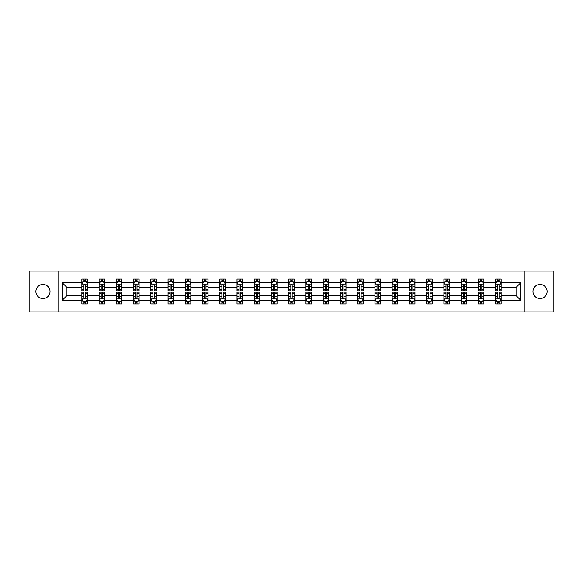 <?xml version="1.0" encoding="UTF-8"?>
<svg xmlns="http://www.w3.org/2000/svg" width="583" height="583" viewBox="0 0 583 583"><rect width="100%" height="100%" fill="white"/><g stroke="black" fill="none" stroke-linecap="round" stroke-linejoin="round"><path stroke-width="0.87" d="M540.033 284.424A7.076 7.076 0 0 0 532.964 291.5A7.076 7.076 0 0 0 540.033 298.576A7.076 7.076 0 0 0 547.109 291.5A7.076 7.076 0 0 0 540.033 284.424M42.967 284.424A7.076 7.076 0 0 0 35.891 291.5A7.076 7.076 0 0 0 42.967 298.576A7.076 7.076 0 0 0 50.036 291.5A7.076 7.076 0 0 0 42.967 284.424M524.955 271.059L29.15 271.059L29.15 311.941L553.85 311.941L553.85 271.059L524.955 271.059L524.955 311.941M501.14 300.23L501.14 295.588L516.057 295.588L520.699 300.23L501.14 300.23L501.14 303.932L499.041 303.932L499.041 301.112M58.045 311.941L58.045 271.059M495.608 300.23L483.897 300.23L483.897 295.588L495.608 295.588L495.608 303.932L501.14 303.932L501.14 300.981L500.097 300.981M483.897 300.23L483.897 303.932L481.798 303.932L481.798 301.112M478.373 300.23L466.655 300.23L466.655 295.588L478.373 295.588L478.373 303.932L483.897 303.932L483.897 300.981L482.855 300.981M466.655 300.23L466.655 303.932L464.556 303.932L464.556 301.112M461.131 300.23L449.42 300.23L449.42 295.588L461.131 295.588L461.131 303.932L466.655 303.932L466.655 300.981L465.62 300.981M449.42 300.23L449.42 303.932L447.321 303.932L447.321 301.112M443.896 300.23L432.178 300.23L432.178 295.588L443.896 295.588L443.896 303.932L449.42 303.932L449.42 300.981L448.378 300.981M432.178 300.23L432.178 303.932L430.079 303.932L430.079 301.112M426.654 300.23L414.943 300.23L414.943 295.588L426.654 295.588L426.654 303.932L432.178 303.932L432.178 300.981L431.143 300.981M414.943 300.23L414.943 303.932L412.837 303.932L412.837 301.112M409.412 300.23L397.701 300.23L397.701 295.588L409.412 295.588L409.412 303.932L414.943 303.932L414.943 300.981L413.901 300.981M397.701 300.23L397.701 303.932L395.602 303.932L395.602 301.112M392.177 300.23L380.459 300.23L380.459 295.588L392.177 295.588L392.177 303.932L397.701 303.932L397.701 300.981L396.659 300.981M380.459 300.23L380.459 303.932L378.36 303.932L378.36 301.112M374.935 300.23L363.224 300.23L363.224 295.588L374.935 295.588L374.935 303.932L380.459 303.932L380.459 300.981L379.424 300.981M363.224 300.23L363.224 303.932L361.117 303.932L361.117 301.112M357.692 300.23L345.981 300.23L345.981 295.588L357.692 295.588L357.692 303.932L363.224 303.932L363.224 300.981L362.181 300.981M345.981 300.23L345.981 303.932L343.883 303.932L343.883 301.112M340.457 300.23L328.739 300.23L328.739 295.588L340.457 295.588L340.457 303.932L345.981 303.932L345.981 300.981L344.939 300.981M328.739 300.23L328.739 303.932L326.64 303.932L326.64 301.112M323.215 300.23L311.504 300.23L311.504 295.588L323.215 295.588L323.215 303.932L328.739 303.932L328.739 300.981L327.704 300.981M311.504 300.23L311.504 303.932L309.405 303.932L309.405 301.112M305.98 300.23L294.262 300.23L294.262 295.588L305.98 295.588L305.98 303.932L311.504 303.932L311.504 300.981L310.462 300.981M294.262 300.23L294.262 303.932L292.163 303.932L292.163 301.112M288.738 300.23L277.02 300.23L277.02 295.588L288.738 295.588L288.738 303.932L294.262 303.932L294.262 300.981L293.227 300.981M277.02 300.23L277.02 303.932L274.921 303.932L274.921 301.112M271.496 300.23L259.785 300.23L259.785 295.588L271.496 295.588L271.496 303.932L277.02 303.932L277.02 300.981L275.985 300.981M259.785 300.23L259.785 303.932L257.686 303.932L257.686 301.112M254.261 300.23L242.543 300.23L242.543 295.588L254.261 295.588L254.261 303.932L259.785 303.932L259.785 300.981L258.743 300.981M242.543 300.23L242.543 303.932L240.444 303.932L240.444 301.112M237.019 300.23L225.308 300.23L225.308 295.588L237.019 295.588L237.019 303.932L242.543 303.932L242.543 300.981L241.508 300.981M225.308 300.23L225.308 303.932L223.202 303.932L223.202 301.112M219.776 300.23L208.065 300.23L208.065 295.588L219.776 295.588L219.776 303.932L225.308 303.932L225.308 300.981L224.266 300.981M208.065 300.23L208.065 303.932L205.967 303.932L205.967 301.112M202.541 300.23L190.823 300.23L190.823 295.588L202.541 295.588L202.541 303.932L208.065 303.932L208.065 300.981L207.023 300.981M190.823 300.23L190.823 303.932L188.724 303.932L188.724 301.112M185.299 300.23L173.588 300.23L173.588 295.588L185.299 295.588L185.299 303.932L190.823 303.932L190.823 300.981L189.788 300.981M173.588 300.23L173.588 303.932L171.489 303.932L171.489 301.112M168.057 300.23L156.346 300.23L156.346 295.588L168.057 295.588L168.057 303.932L173.588 303.932L173.588 300.981L172.546 300.981M156.346 300.23L156.346 303.932L154.247 303.932L154.247 301.112M150.822 300.23L139.104 300.23L139.104 295.588L150.822 295.588L150.822 303.932L156.346 303.932L156.346 300.981L155.311 300.981M139.104 300.23L139.104 303.932L137.005 303.932L137.005 301.112M133.58 300.23L121.869 300.23L121.869 295.588L133.58 295.588L133.58 303.932L139.104 303.932L139.104 300.981L138.069 300.981M121.869 300.23L121.869 303.932L119.77 303.932L119.77 301.112M116.345 300.23L104.627 300.23L104.627 295.588L116.345 295.588L116.345 303.932L121.869 303.932L121.869 300.981L120.827 300.981M104.627 300.23L104.627 303.932L102.528 303.932L102.528 301.112M99.103 300.23L87.392 300.23L87.392 295.588L99.103 295.588L99.103 303.932L104.627 303.932L104.627 300.981L103.592 300.981M87.392 300.23L87.392 303.932L85.286 303.932L85.286 301.112M81.86 300.23L62.301 300.23L62.301 282.77L81.86 282.77L81.86 287.412L66.943 287.412L66.943 295.588L81.86 295.588L81.86 303.932L87.392 303.932L87.392 300.981L86.35 300.981M82.903 282.019L81.86 282.019L81.86 279.068L81.86 282.77M83.959 281.888L83.959 279.068L81.86 279.068L87.392 279.068L87.392 282.77L99.103 282.77L99.103 279.068L104.627 279.068L104.627 282.77L116.345 282.77L116.345 279.068L121.869 279.068L121.869 282.77L133.58 282.77L133.58 279.068L139.104 279.068L139.104 282.77L150.822 282.77L150.822 279.068L156.346 279.068L156.346 282.77L168.057 282.77L168.057 279.068L173.588 279.068L173.588 282.77L185.299 282.77L185.299 279.068L190.823 279.068L190.823 282.77L202.541 282.77L202.541 279.068L208.065 279.068L208.065 282.77L219.776 282.77L219.776 279.068L225.308 279.068L225.308 282.77L237.019 282.77L237.019 279.068L242.543 279.068L242.543 282.77L254.261 282.77L254.261 279.068L259.785 279.068L259.785 282.77L271.496 282.77L271.496 279.068L277.02 279.068L277.02 282.77L288.738 282.77L288.738 279.068L294.262 279.068L294.262 282.77L305.98 282.77L305.98 279.068L311.504 279.068L311.504 282.77L323.215 282.77L323.215 279.068L328.739 279.068L328.739 282.77L340.457 282.77L340.457 279.068L345.981 279.068L345.981 282.77L357.692 282.77L357.692 279.068L363.224 279.068L363.224 282.77L374.935 282.77L374.935 279.068L380.459 279.068L380.459 282.77L392.177 282.77L392.177 279.068L397.701 279.068L397.701 282.77L409.412 282.77L409.412 279.068L414.943 279.068L414.943 282.77L426.654 282.77L426.654 279.068L432.178 279.068L432.178 282.77L443.896 282.77L443.896 279.068L449.42 279.068L449.42 282.77L461.131 282.77L461.131 279.068L466.655 279.068L466.655 282.77L478.373 282.77L478.373 279.068L483.897 279.068L483.897 282.77L495.608 282.77L495.608 279.068L501.14 279.068L501.14 282.77L520.699 282.77L520.699 300.23M495.608 282.77L495.608 287.412L483.897 287.412L483.897 282.77M478.373 282.77L478.373 287.412L466.655 287.412L466.655 282.77M461.131 282.77L461.131 287.412L449.42 287.412L449.42 282.77M443.896 282.77L443.896 287.412L432.178 287.412L432.178 282.77M426.654 282.77L426.654 287.412L414.943 287.412L414.943 282.77M409.412 282.77L409.412 287.412L397.701 287.412L397.701 282.77M392.177 282.77L392.177 287.412L380.459 287.412L380.459 282.77M374.935 282.77L374.935 287.412L363.224 287.412L363.224 282.77M357.692 282.77L357.692 287.412L345.981 287.412L345.981 282.77M340.457 282.77L340.457 287.412L328.739 287.412L328.739 282.77M323.215 282.77L323.215 287.412L311.504 287.412L311.504 282.77M305.98 282.77L305.98 287.412L294.262 287.412L294.262 282.77M288.738 282.77L288.738 287.412L277.02 287.412L277.02 282.77M271.496 282.77L271.496 287.412L259.785 287.412L259.785 282.77M254.261 282.77L254.261 287.412L242.543 287.412L242.543 282.77M237.019 282.77L237.019 287.412L225.308 287.412L225.308 282.77M219.776 282.77L219.776 287.412L208.065 287.412L208.065 282.77M202.541 282.77L202.541 287.412L190.823 287.412L190.823 282.77M185.299 282.77L185.299 287.412L173.588 287.412L173.588 282.77M168.057 282.77L168.057 287.412L156.346 287.412L156.346 282.77M150.822 282.77L150.822 287.412L139.104 287.412L139.104 282.77M133.58 282.77L133.58 287.412L121.869 287.412L121.869 282.77M116.345 282.77L116.345 287.412L104.627 287.412L104.627 282.77M99.103 282.77L99.103 287.412L87.392 287.412L87.392 282.77M62.301 282.77L66.943 287.412M516.057 295.588L516.057 287.412L501.14 287.412L501.14 282.77M497.714 281.829L499.041 281.829M480.472 281.829L481.798 281.829M463.23 281.829L464.556 281.829M445.995 281.829L447.321 281.829M428.753 281.829L430.079 281.829M411.511 281.829L412.837 281.829M394.276 281.829L395.602 281.829M377.033 281.829L378.36 281.829M359.798 281.829L361.117 281.829M342.556 281.829L343.883 281.829M325.314 281.829L326.64 281.829M308.079 281.829L309.405 281.829M290.837 281.829L292.163 281.829M273.595 281.829L274.921 281.829M256.36 281.829L257.686 281.829M239.117 281.829L240.444 281.829M221.883 281.829L223.202 281.829M204.64 281.829L205.967 281.829M187.398 281.829L188.724 281.829M170.163 281.829L171.489 281.829M152.921 281.829L154.247 281.829M135.679 281.829L137.005 281.829M118.444 281.829L119.77 281.829M101.202 281.829L102.528 281.829M83.959 281.829L85.286 281.829M83.959 301.171L85.286 301.171M101.202 301.171L102.528 301.171M118.444 301.171L119.77 301.171M135.679 301.171L137.005 301.171M152.921 301.171L154.247 301.171M170.163 301.171L171.489 301.171M187.398 301.171L188.724 301.171M204.64 301.171L205.967 301.171M221.883 301.171L223.202 301.171M239.117 301.171L240.444 301.171M256.36 301.171L257.686 301.171M273.595 301.171L274.921 301.171M290.837 301.171L292.163 301.171M308.079 301.171L309.405 301.171M325.314 301.171L326.64 301.171M342.556 301.171L343.883 301.171M359.798 301.171L361.117 301.171M377.033 301.171L378.36 301.171M394.276 301.171L395.602 301.171M411.511 301.171L412.837 301.171M428.753 301.171L430.079 301.171M445.995 301.171L447.321 301.171M463.23 301.171L464.556 301.171M480.472 301.171L481.798 301.171M497.714 301.171L499.041 301.171M66.943 295.588L62.301 300.23M520.699 282.77L516.057 287.412M85.286 280.503L83.959 280.503M81.86 289.452L81.86 290.837L83.959 290.837L83.959 289.452L81.86 289.452L81.86 287.412M87.392 287.412L87.392 290.837L85.286 290.837L85.286 284.927C84.848 284.074 84.404 284.074 83.959 284.927L83.959 289.452M86.35 282.019L87.392 282.019L87.392 279.068L85.286 279.068L85.286 281.888M87.392 284.096L86.284 281.888L82.968 281.888L81.86 284.096M83.959 302.497L85.286 302.497M87.392 293.548L87.392 292.163L85.286 292.163L85.286 293.548L87.392 293.548L87.392 295.588M81.86 295.588L81.86 292.163L83.959 292.163L83.959 298.073C84.404 298.926 84.848 298.926 85.286 298.073L85.286 293.548M82.903 300.981L81.86 300.981L81.86 303.932L83.959 303.932L83.959 301.112M81.86 298.904L82.968 301.112L86.284 301.112L87.392 298.904M102.528 280.503L101.202 280.503M100.145 282.019L99.103 282.019L99.103 279.068L101.202 279.068L101.202 281.888M99.103 289.452L99.103 290.837L101.202 290.837L101.202 289.452L99.103 289.452L99.103 287.412M104.627 287.412L104.627 290.837L102.528 290.837L102.528 284.927C102.091 284.074 101.646 284.074 101.202 284.927L101.202 289.452M103.592 282.019L104.627 282.019L104.627 279.068L102.528 279.068L102.528 281.888M104.627 284.096L103.526 281.888L100.21 281.888L99.103 284.096M119.77 280.503L118.444 280.503M117.38 282.019L116.345 282.019L116.345 279.068L118.444 279.068L118.444 281.888M116.345 289.452L116.345 290.837L118.444 290.837L118.444 289.452L116.345 289.452L116.345 287.412M121.869 287.412L121.869 290.837L119.77 290.837L119.77 284.927C119.326 284.074 118.881 284.074 118.444 284.927L118.444 289.452M120.827 282.019L121.869 282.019L121.869 279.068L119.77 279.068L119.77 281.888M121.869 284.096L120.761 281.888L117.445 281.888L116.345 284.096M101.202 302.497L102.528 302.497M104.627 293.548L104.627 292.163L102.528 292.163L102.528 293.548L104.627 293.548L104.627 295.588M99.103 295.588L99.103 292.163L101.202 292.163L101.202 298.073C101.646 298.926 102.083 298.926 102.528 298.073L102.528 293.548M100.145 300.981L99.103 300.981L99.103 303.932L101.202 303.932L101.202 301.112M99.103 298.904L100.21 301.112L103.526 301.112L104.627 298.904M118.444 302.497L119.77 302.497M121.869 293.548L121.869 292.163L119.77 292.163L119.77 293.548L121.869 293.548L121.869 295.588M116.345 295.588L116.345 292.163L118.444 292.163L118.444 298.073C118.881 298.926 119.326 298.926 119.77 298.073L119.77 293.548M117.38 300.981L116.345 300.981L116.345 303.932L118.444 303.932L118.444 301.112M116.345 298.904L117.445 301.112L120.761 301.112L121.869 298.904M137.005 280.503L135.679 280.503M134.622 282.019L133.58 282.019L133.58 279.068L135.679 279.068L135.679 281.888M133.58 289.452L133.58 290.837L135.679 290.837L135.679 289.452L133.58 289.452L133.58 287.412M139.104 287.412L139.104 290.837L137.005 290.837L137.005 284.927C136.568 284.074 136.123 284.074 135.679 284.927L135.679 289.452M138.069 282.019L139.104 282.019L139.104 279.068L137.005 279.068L137.005 281.888M139.104 284.096L138.003 281.888L134.688 281.888L133.58 284.096M135.679 302.497L137.005 302.497M139.104 293.548L139.104 292.163L137.005 292.163L137.005 293.548L139.104 293.548L139.104 295.588M133.58 295.588L133.58 292.163L135.679 292.163L135.679 298.073C136.123 298.926 136.568 298.926 137.005 298.073L137.005 293.548M134.622 300.981L133.58 300.981L133.58 303.932L135.679 303.932L135.679 301.112M133.58 298.904L134.688 301.112L138.003 301.112L139.104 298.904M154.247 280.503L152.921 280.503M151.857 282.019L150.822 282.019L150.822 279.068L152.921 279.068L152.921 281.888M150.822 289.452L150.822 290.837L152.921 290.837L152.921 289.452L150.822 289.452L150.822 287.412M156.346 287.412L156.346 290.837L154.247 290.837L154.247 284.927C153.803 284.074 153.365 284.074 152.921 284.927L152.921 289.452M155.311 282.019L156.346 282.019L156.346 279.068L154.247 279.068L154.247 281.888M156.346 284.096L155.238 281.888L151.93 281.888L150.822 284.096M152.921 302.497L154.247 302.497M156.346 293.548L156.346 292.163L154.247 292.163L154.247 293.548L156.346 293.548L156.346 295.588M150.822 295.588L150.822 292.163L152.921 292.163L152.921 298.073C153.365 298.926 153.803 298.926 154.247 298.073L154.247 293.548M151.857 300.981L150.822 300.981L150.822 303.932L152.921 303.932L152.921 301.112M150.822 298.904L151.93 301.112L155.238 301.112L156.346 298.904M171.489 280.503L170.163 280.503M169.099 282.019L168.057 282.019L168.057 279.068L170.163 279.068L170.163 281.888M168.057 289.452L168.057 290.837L170.163 290.837L170.163 289.452L168.057 289.452L168.057 287.412M173.588 287.412L173.588 290.837L171.489 290.837L171.489 284.927C171.045 284.074 170.6 284.074 170.163 284.927L170.163 289.452M172.546 282.019L173.588 282.019L173.588 279.068L171.489 279.068L171.489 281.888M173.588 284.096L172.481 281.888L169.165 281.888L168.057 284.096M170.163 302.497L171.489 302.497M173.588 293.548L173.588 292.163L171.489 292.163L171.489 293.548L173.588 293.548L173.588 295.588M168.057 295.588L168.057 292.163L170.163 292.163L170.163 298.073C170.6 298.926 171.045 298.926 171.489 298.073L171.489 293.548M169.099 300.981L168.057 300.981L168.057 303.932L170.163 303.932L170.163 301.112M168.057 298.904L169.165 301.112L172.481 301.112L173.588 298.904M188.724 280.503L187.398 280.503M186.341 282.019L185.299 282.019L185.299 279.068L187.398 279.068L187.398 281.888M185.299 289.452L185.299 290.837L187.398 290.837L187.398 289.452L185.299 289.452L185.299 287.412M190.823 287.412L190.823 290.837L188.724 290.837L188.724 284.927C188.287 284.074 187.843 284.074 187.398 284.927L187.398 289.452M189.788 282.019L190.823 282.019L190.823 279.068L188.724 279.068L188.724 281.888M190.823 284.096L189.723 281.888L186.407 281.888L185.299 284.096M187.398 302.497L188.724 302.497M190.823 293.548L190.823 292.163L188.724 292.163L188.724 293.548L190.823 293.548L190.823 295.588M185.299 295.588L185.299 292.163L187.398 292.163L187.398 298.073C187.843 298.926 188.28 298.926 188.724 298.073L188.724 293.548M186.341 300.981L185.299 300.981L185.299 303.932L187.398 303.932L187.398 301.112M185.299 298.904L186.407 301.112L189.723 301.112L190.823 298.904M205.967 280.503L204.64 280.503M203.576 282.019L202.541 282.019L202.541 279.068L204.64 279.068L204.64 281.888M202.541 289.452L202.541 290.837L204.64 290.837L204.64 289.452L202.541 289.452L202.541 287.412M208.065 287.412L208.065 290.837L205.967 290.837L205.967 284.927C205.522 284.074 205.085 284.074 204.64 284.927L204.64 289.452M207.023 282.019L208.065 282.019L208.065 279.068L205.967 279.068L205.967 281.888M208.065 284.096L206.958 281.888L203.642 281.888L202.541 284.096M204.64 302.497L205.967 302.497M208.065 293.548L208.065 292.163L205.967 292.163L205.967 293.548L208.065 293.548L208.065 295.588M202.541 295.588L202.541 292.163L204.64 292.163L204.64 298.073C205.078 298.926 205.522 298.926 205.967 298.073L205.967 293.548M203.576 300.981L202.541 300.981L202.541 303.932L204.64 303.932L204.64 301.112M202.541 298.904L203.642 301.112L206.958 301.112L208.065 298.904M223.202 280.503L221.883 280.503M220.819 282.019L219.776 282.019L219.776 279.068L221.883 279.068L221.883 281.888M219.776 289.452L219.776 290.837L221.883 290.837L221.883 289.452L219.776 289.452L219.776 287.412M225.308 287.412L225.308 290.837L223.202 290.837L223.202 284.927C222.764 284.074 222.32 284.074 221.883 284.927L221.883 289.452M224.266 282.019L225.308 282.019L225.308 279.068L223.202 279.068L223.202 281.888M225.308 284.096L224.2 281.888L220.884 281.888L219.776 284.096M221.883 302.497L223.202 302.497M225.308 293.548L225.308 292.163L223.202 292.163L223.202 293.548L225.308 293.548L225.308 295.588M219.776 295.588L219.776 292.163L221.883 292.163L221.883 298.073C222.32 298.926 222.764 298.926 223.202 298.073L223.202 293.548M220.819 300.981L219.776 300.981L219.776 303.932L221.883 303.932L221.883 301.112M219.776 298.904L220.884 301.112L224.2 301.112L225.308 298.904M240.444 280.503L239.117 280.503M238.061 282.019L237.019 282.019L237.019 279.068L239.117 279.068L239.117 281.888M237.019 289.452L237.019 290.837L239.117 290.837L239.117 289.452L237.019 289.452L237.019 287.412M242.543 287.412L242.543 290.837L240.444 290.837L240.444 284.927C240.007 284.074 239.562 284.074 239.117 284.927L239.117 289.452M241.508 282.019L242.543 282.019L242.543 279.068L240.444 279.068L240.444 281.888M242.543 284.096L241.442 281.888L238.126 281.888L237.019 284.096M257.686 280.503L256.36 280.503M255.296 282.019L254.261 282.019L254.261 279.068L256.36 279.068L256.36 281.888M254.261 289.452L254.261 290.837L256.36 290.837L256.36 289.452L254.261 289.452L254.261 287.412M259.785 287.412L259.785 290.837L257.686 290.837L257.686 284.927C257.241 284.074 256.797 284.074 256.36 284.927L256.36 289.452M258.743 282.019L259.785 282.019L259.785 279.068L257.686 279.068L257.686 281.888M259.785 284.096L258.677 281.888L255.361 281.888L254.261 284.096M274.921 280.503L273.595 280.503M272.538 282.019L271.496 282.019L271.496 279.068L273.595 279.068L273.595 281.888M271.496 289.452L271.496 290.837L273.595 290.837L273.595 289.452L271.496 289.452L271.496 287.412M277.02 287.412L277.02 290.837L274.921 290.837L274.921 284.927C274.484 284.074 274.039 284.074 273.595 284.927L273.595 289.452M275.985 282.019L277.02 282.019L277.02 279.068L274.921 279.068L274.921 281.888M277.02 284.096L275.919 281.888L272.604 281.888L271.496 284.096M292.163 280.503L290.837 280.503M289.773 282.019L288.738 282.019L288.738 279.068L290.837 279.068L290.837 281.888M288.738 289.452L288.738 290.837L290.837 290.837L290.837 289.452L288.738 289.452L288.738 287.412M294.262 287.412L294.262 290.837L292.163 290.837L292.163 284.927C291.719 284.074 291.281 284.074 290.837 284.927L290.837 289.452M293.227 282.019L294.262 282.019L294.262 279.068L292.163 279.068L292.163 281.888M294.262 284.096L293.154 281.888L289.846 281.888L288.738 284.096M309.405 280.503L308.079 280.503M307.015 282.019L305.98 282.019L305.98 279.068L308.079 279.068L308.079 281.888M305.98 289.452L305.98 290.837L308.079 290.837L308.079 289.452L305.98 289.452L305.98 287.412M311.504 287.412L311.504 290.837L309.405 290.837L309.405 284.927C308.961 284.074 308.516 284.074 308.079 284.927L308.079 289.452M310.462 282.019L311.504 282.019L311.504 279.068L309.405 279.068L309.405 281.888M311.504 284.096L310.396 281.888L307.081 281.888L305.98 284.096M326.64 280.503L325.314 280.503M324.257 282.019L323.215 282.019L323.215 279.068L325.314 279.068L325.314 281.888M323.215 289.452L323.215 290.837L325.314 290.837L325.314 289.452L323.215 289.452L323.215 287.412M328.739 287.412L328.739 290.837L326.64 290.837L326.64 284.927C326.203 284.074 325.759 284.074 325.314 284.927L325.314 289.452M327.704 282.019L328.739 282.019L328.739 279.068L326.64 279.068L326.64 281.888M328.739 284.096L327.639 281.888L324.323 281.888L323.215 284.096M343.883 280.503L342.556 280.503M341.492 282.019L340.457 282.019L340.457 279.068L342.556 279.068L342.556 281.888M340.457 289.452L340.457 290.837L342.556 290.837L342.556 289.452L340.457 289.452L340.457 287.412M345.981 287.412L345.981 290.837L343.883 290.837L343.883 284.927C343.438 284.074 343.001 284.074 342.556 284.927L342.556 289.452M344.939 282.019L345.981 282.019L345.981 279.068L343.883 279.068L343.883 281.888M345.981 284.096L344.874 281.888L341.558 281.888L340.457 284.096M361.117 280.503L359.798 280.503M358.734 282.019L357.692 282.019L357.692 279.068L359.798 279.068L359.798 281.888M357.692 289.452L357.692 290.837L359.798 290.837L359.798 289.452L357.692 289.452L357.692 287.412M363.224 287.412L363.224 290.837L361.117 290.837L361.117 284.927C360.68 284.074 360.236 284.074 359.798 284.927L359.798 289.452M362.181 282.019L363.224 282.019L363.224 279.068L361.117 279.068L361.117 281.888M363.224 284.096L362.116 281.888L358.8 281.888L357.692 284.096M378.36 280.503L377.033 280.503M375.977 282.019L374.935 282.019L374.935 279.068L377.033 279.068L377.033 281.888M374.935 289.452L374.935 290.837L377.033 290.837L377.033 289.452L374.935 289.452L374.935 287.412M380.459 287.412L380.459 290.837L378.36 290.837L378.36 284.927C377.922 284.074 377.478 284.074 377.033 284.927L377.033 289.452M379.424 282.019L380.459 282.019L380.459 279.068L378.36 279.068L378.36 281.888M380.459 284.096L379.358 281.888L376.042 281.888L374.935 284.096M395.602 280.503L394.276 280.503M393.212 282.019L392.177 282.019L392.177 279.068L394.276 279.068L394.276 281.888M392.177 289.452L392.177 290.837L394.276 290.837L394.276 289.452L392.177 289.452L392.177 287.412M397.701 287.412L397.701 290.837L395.602 290.837L395.602 284.927C395.157 284.074 394.72 284.074 394.276 284.927L394.276 289.452M396.659 282.019L397.701 282.019L397.701 279.068L395.602 279.068L395.602 281.888M397.701 284.096L396.593 281.888L393.277 281.888L392.177 284.096M239.117 302.497L240.444 302.497M242.543 293.548L242.543 292.163L240.444 292.163L240.444 293.548L242.543 293.548L242.543 295.588M237.019 295.588L237.019 292.163L239.117 292.163L239.117 298.073C239.562 298.926 239.999 298.926 240.444 298.073L240.444 293.548M238.061 300.981L237.019 300.981L237.019 303.932L239.117 303.932L239.117 301.112M237.019 298.904L238.126 301.112L241.442 301.112L242.543 298.904M256.36 302.497L257.686 302.497M259.785 293.548L259.785 292.163L257.686 292.163L257.686 293.548L259.785 293.548L259.785 295.588M254.261 295.588L254.261 292.163L256.36 292.163L256.36 298.073C256.797 298.926 257.241 298.926 257.686 298.073L257.686 293.548M255.296 300.981L254.261 300.981L254.261 303.932L256.36 303.932L256.36 301.112M254.261 298.904L255.361 301.112L258.677 301.112L259.785 298.904M273.595 302.497L274.921 302.497M277.02 293.548L277.02 292.163L274.921 292.163L274.921 293.548L277.02 293.548L277.02 295.588M271.496 295.588L271.496 292.163L273.595 292.163L273.595 298.073C274.039 298.926 274.484 298.926 274.921 298.073L274.921 293.548M272.538 300.981L271.496 300.981L271.496 303.932L273.595 303.932L273.595 301.112M271.496 298.904L272.604 301.112L275.919 301.112L277.02 298.904M290.837 302.497L292.163 302.497M294.262 293.548L294.262 292.163L292.163 292.163L292.163 293.548L294.262 293.548L294.262 295.588M288.738 295.588L288.738 292.163L290.837 292.163L290.837 298.073C291.281 298.926 291.719 298.926 292.163 298.073L292.163 293.548M289.773 300.981L288.738 300.981L288.738 303.932L290.837 303.932L290.837 301.112M288.738 298.904L289.846 301.112L293.154 301.112L294.262 298.904M308.079 302.497L309.405 302.497M311.504 293.548L311.504 292.163L309.405 292.163L309.405 293.548L311.504 293.548L311.504 295.588M305.98 295.588L305.98 292.163L308.079 292.163L308.079 298.073C308.516 298.926 308.961 298.926 309.405 298.073L309.405 293.548M307.015 300.981L305.98 300.981L305.98 303.932L308.079 303.932L308.079 301.112M305.98 298.904L307.081 301.112L310.396 301.112L311.504 298.904M325.314 302.497L326.64 302.497M328.739 293.548L328.739 292.163L326.64 292.163L326.64 293.548L328.739 293.548L328.739 295.588M323.215 295.588L323.215 292.163L325.314 292.163L325.314 298.073C325.759 298.926 326.203 298.926 326.64 298.073L326.64 293.548M324.257 300.981L323.215 300.981L323.215 303.932L325.314 303.932L325.314 301.112M323.215 298.904L324.323 301.112L327.639 301.112L328.739 298.904M342.556 302.497L343.883 302.497M345.981 293.548L345.981 292.163L343.883 292.163L343.883 293.548L345.981 293.548L345.981 295.588M340.457 295.588L340.457 292.163L342.556 292.163L342.556 298.073C342.993 298.926 343.438 298.926 343.883 298.073L343.883 293.548M341.492 300.981L340.457 300.981L340.457 303.932L342.556 303.932L342.556 301.112M340.457 298.904L341.558 301.112L344.874 301.112L345.981 298.904M359.798 302.497L361.117 302.497M363.224 293.548L363.224 292.163L361.117 292.163L361.117 293.548L363.224 293.548L363.224 295.588M357.692 295.588L357.692 292.163L359.798 292.163L359.798 298.073C360.236 298.926 360.68 298.926 361.117 298.073L361.117 293.548M358.734 300.981L357.692 300.981L357.692 303.932L359.798 303.932L359.798 301.112M357.692 298.904L358.8 301.112L362.116 301.112L363.224 298.904M377.033 302.497L378.36 302.497M380.459 293.548L380.459 292.163L378.36 292.163L378.36 293.548L380.459 293.548L380.459 295.588M374.935 295.588L374.935 292.163L377.033 292.163L377.033 298.073C377.478 298.926 377.915 298.926 378.36 298.073L378.36 293.548M375.977 300.981L374.935 300.981L374.935 303.932L377.033 303.932L377.033 301.112M374.935 298.904L376.042 301.112L379.358 301.112L380.459 298.904M394.276 302.497L395.602 302.497M397.701 293.548L397.701 292.163L395.602 292.163L395.602 293.548L397.701 293.548L397.701 295.588M392.177 295.588L392.177 292.163L394.276 292.163L394.276 298.073C394.713 298.926 395.157 298.926 395.602 298.073L395.602 293.548M393.212 300.981L392.177 300.981L392.177 303.932L394.276 303.932L394.276 301.112M392.177 298.904L393.277 301.112L396.593 301.112L397.701 298.904M412.837 280.503L411.511 280.503M410.454 282.019L409.412 282.019L409.412 279.068L411.511 279.068L411.511 281.888M409.412 289.452L409.412 290.837L411.511 290.837L411.511 289.452L409.412 289.452L409.412 287.412M414.943 287.412L414.943 290.837L412.837 290.837L412.837 284.927C412.4 284.074 411.955 284.074 411.511 284.927L411.511 289.452M413.901 282.019L414.943 282.019L414.943 279.068L412.837 279.068L412.837 281.888M414.943 284.096L413.835 281.888L410.519 281.888L409.412 284.096M411.511 302.497L412.837 302.497M414.943 293.548L414.943 292.163L412.837 292.163L412.837 293.548L414.943 293.548L414.943 295.588M409.412 295.588L409.412 292.163L411.511 292.163L411.511 298.073C411.955 298.926 412.4 298.926 412.837 298.073L412.837 293.548M410.454 300.981L409.412 300.981L409.412 303.932L411.511 303.932L411.511 301.112M409.412 298.904L410.519 301.112L413.835 301.112L414.943 298.904M430.079 280.503L428.753 280.503M427.689 282.019L426.654 282.019L426.654 279.068L428.753 279.068L428.753 281.888M426.654 289.452L426.654 290.837L428.753 290.837L428.753 289.452L426.654 289.452L426.654 287.412M432.178 287.412L432.178 290.837L430.079 290.837L430.079 284.927C429.635 284.074 429.197 284.074 428.753 284.927L428.753 289.452M431.143 282.019L432.178 282.019L432.178 279.068L430.079 279.068L430.079 281.888M432.178 284.096L431.07 281.888L427.762 281.888L426.654 284.096M428.753 302.497L430.079 302.497M432.178 293.548L432.178 292.163L430.079 292.163L430.079 293.548L432.178 293.548L432.178 295.588M426.654 295.588L426.654 292.163L428.753 292.163L428.753 298.073C429.197 298.926 429.635 298.926 430.079 298.073L430.079 293.548M427.689 300.981L426.654 300.981L426.654 303.932L428.753 303.932L428.753 301.112M426.654 298.904L427.762 301.112L431.07 301.112L432.178 298.904M447.321 280.503L445.995 280.503M444.931 282.019L443.896 282.019L443.896 279.068L445.995 279.068L445.995 281.888M443.896 289.452L443.896 290.837L445.995 290.837L445.995 289.452L443.896 289.452L443.896 287.412M449.42 287.412L449.42 290.837L447.321 290.837L447.321 284.927C446.877 284.074 446.432 284.074 445.995 284.927L445.995 289.452M448.378 282.019L449.42 282.019L449.42 279.068L447.321 279.068L447.321 281.888M449.42 284.096L448.312 281.888L444.997 281.888L443.896 284.096M445.995 302.497L447.321 302.497M449.42 293.548L449.42 292.163L447.321 292.163L447.321 293.548L449.42 293.548L449.42 295.588M443.896 295.588L443.896 292.163L445.995 292.163L445.995 298.073C446.432 298.926 446.877 298.926 447.321 298.073L447.321 293.548M444.931 300.981L443.896 300.981L443.896 303.932L445.995 303.932L445.995 301.112M443.896 298.904L444.997 301.112L448.312 301.112L449.42 298.904M464.556 280.503L463.23 280.503M462.173 282.019L461.131 282.019L461.131 279.068L463.23 279.068L463.23 281.888M461.131 289.452L461.131 290.837L463.23 290.837L463.23 289.452L461.131 289.452L461.131 287.412M466.655 287.412L466.655 290.837L464.556 290.837L464.556 284.927C464.119 284.074 463.674 284.074 463.23 284.927L463.23 289.452M465.62 282.019L466.655 282.019L466.655 279.068L464.556 279.068L464.556 281.888M466.655 284.096L465.555 281.888L462.239 281.888L461.131 284.096M463.23 302.497L464.556 302.497M466.655 293.548L466.655 292.163L464.556 292.163L464.556 293.548L466.655 293.548L466.655 295.588M461.131 295.588L461.131 292.163L463.23 292.163L463.23 298.073C463.674 298.926 464.119 298.926 464.556 298.073L464.556 293.548M462.173 300.981L461.131 300.981L461.131 303.932L463.23 303.932L463.23 301.112M461.131 298.904L462.239 301.112L465.555 301.112L466.655 298.904M481.798 280.503L480.472 280.503M479.408 282.019L478.373 282.019L478.373 279.068L480.472 279.068L480.472 281.888M478.373 289.452L478.373 290.837L480.472 290.837L480.472 289.452L478.373 289.452L478.373 287.412M483.897 287.412L483.897 290.837L481.798 290.837L481.798 284.927C481.354 284.074 480.917 284.074 480.472 284.927L480.472 289.452M482.855 282.019L483.897 282.019L483.897 279.068L481.798 279.068L481.798 281.888M483.897 284.096L482.79 281.888L479.474 281.888L478.373 284.096M480.472 302.497L481.798 302.497M483.897 293.548L483.897 292.163L481.798 292.163L481.798 293.548L483.897 293.548L483.897 295.588M478.373 295.588L478.373 292.163L480.472 292.163L480.472 298.073C480.909 298.926 481.354 298.926 481.798 298.073L481.798 293.548M479.408 300.981L478.373 300.981L478.373 303.932L480.472 303.932L480.472 301.112M478.373 298.904L479.474 301.112L482.79 301.112L483.897 298.904M499.041 280.503L497.714 280.503M496.65 282.019L495.608 282.019L495.608 279.068L497.714 279.068L497.714 281.888M495.608 289.452L495.608 290.837L497.714 290.837L497.714 289.452L495.608 289.452L495.608 287.412M501.14 287.412L501.14 290.837L499.041 290.837L499.041 284.927C498.596 284.074 498.152 284.074 497.714 284.927L497.714 289.452M500.097 282.019L501.14 282.019L501.14 279.068L499.041 279.068L499.041 281.888M501.14 284.096L500.032 281.888L496.716 281.888L495.608 284.096M497.714 302.497L499.041 302.497M501.14 293.548L501.14 292.163L499.041 292.163L499.041 293.548L501.14 293.548L501.14 295.588M495.608 295.588L495.608 292.163L497.714 292.163L497.714 298.073C498.152 298.926 498.596 298.926 499.041 298.073L499.041 293.548M496.65 300.981L495.608 300.981L495.608 303.932L497.714 303.932L497.714 301.112M495.608 298.904L496.716 301.112L500.032 301.112L501.14 298.904M87.363 284.038L81.89 284.038M87.392 289.452L85.286 289.452M83.959 286.486L81.86 286.486M87.392 286.486L85.286 286.486M85.286 281.21L83.959 281.21M81.89 298.962L87.363 298.962M81.86 293.548L83.959 293.548M85.286 296.514L87.392 296.514M81.86 296.514L83.959 296.514M83.959 301.79L85.286 301.79M104.597 284.038L99.132 284.038M104.627 289.452L102.528 289.452M101.202 286.486L99.103 286.486M104.627 286.486L102.528 286.486M102.528 281.21L101.202 281.21M121.84 284.038L116.367 284.038M121.869 289.452L119.77 289.452M118.444 286.486L116.345 286.486M121.869 286.486L119.77 286.486M119.77 281.21L118.444 281.21M99.132 298.962L104.597 298.962M99.103 293.548L101.202 293.548M102.528 296.514L104.627 296.514M99.103 296.514L101.202 296.514M101.202 301.79L102.528 301.79M116.367 298.962L121.84 298.962M116.345 293.548L118.444 293.548M119.77 296.514L121.869 296.514M116.345 296.514L118.444 296.514M118.444 301.79L119.77 301.79M139.082 284.038L133.609 284.038M139.104 289.452L137.005 289.452M135.679 286.486L133.58 286.486M139.104 286.486L137.005 286.486M137.005 281.21L135.679 281.21M133.609 298.962L139.082 298.962M133.58 293.548L135.679 293.548M137.005 296.514L139.104 296.514M133.58 296.514L135.679 296.514M135.679 301.79L137.005 301.79M156.317 284.038L150.851 284.038M156.346 289.452L154.247 289.452M152.921 286.486L150.822 286.486M156.346 286.486L154.247 286.486M154.247 281.21L152.921 281.21M150.851 298.962L156.317 298.962M150.822 293.548L152.921 293.548M154.247 296.514L156.346 296.514M150.822 296.514L152.921 296.514M152.921 301.79L154.247 301.79M173.559 284.038L168.086 284.038M173.588 289.452L171.489 289.452M170.163 286.486L168.057 286.486M173.588 286.486L171.489 286.486M171.489 281.21L170.163 281.21M168.086 298.962L173.559 298.962M168.057 293.548L170.163 293.548M171.489 296.514L173.588 296.514M168.057 296.514L170.163 296.514M170.163 301.79L171.489 301.79M190.801 284.038L185.328 284.038M190.823 289.452L188.724 289.452M187.398 286.486L185.299 286.486M190.823 286.486L188.724 286.486M188.724 281.21L187.398 281.21M185.328 298.962L190.801 298.962M185.299 293.548L187.398 293.548M188.724 296.514L190.823 296.514M185.299 296.514L187.398 296.514M187.398 301.79L188.724 301.79M208.036 284.038L202.571 284.038M208.065 289.452L205.967 289.452M204.64 286.486L202.541 286.486M208.065 286.486L205.967 286.486M205.967 281.21L204.64 281.21M202.571 298.962L208.036 298.962M202.541 293.548L204.64 293.548M205.967 296.514L208.065 296.514M202.541 296.514L204.64 296.514M204.64 301.79L205.967 301.79M225.278 284.038L219.806 284.038M225.308 289.452L223.202 289.452M221.883 286.486L219.776 286.486M225.308 286.486L223.202 286.486M223.202 281.21L221.883 281.21M219.806 298.962L225.278 298.962M219.776 293.548L221.883 293.548M223.202 296.514L225.308 296.514M219.776 296.514L221.883 296.514M221.883 301.79L223.202 301.79M242.513 284.038L237.048 284.038M242.543 289.452L240.444 289.452M239.117 286.486L237.019 286.486M242.543 286.486L240.444 286.486M240.444 281.21L239.117 281.21M259.756 284.038L254.283 284.038M259.785 289.452L257.686 289.452M256.36 286.486L254.261 286.486M259.785 286.486L257.686 286.486M257.686 281.21L256.36 281.21M276.998 284.038L271.525 284.038M277.02 289.452L274.921 289.452M273.595 286.486L271.496 286.486M277.02 286.486L274.921 286.486M274.921 281.21L273.595 281.21M294.233 284.038L288.767 284.038M294.262 289.452L292.163 289.452M290.837 286.486L288.738 286.486M294.262 286.486L292.163 286.486M292.163 281.21L290.837 281.21M311.475 284.038L306.002 284.038M311.504 289.452L309.405 289.452M308.079 286.486L305.98 286.486M311.504 286.486L309.405 286.486M309.405 281.21L308.079 281.21M328.717 284.038L323.244 284.038M328.739 289.452L326.64 289.452M325.314 286.486L323.215 286.486M328.739 286.486L326.64 286.486M326.64 281.21L325.314 281.21M345.952 284.038L340.487 284.038M345.981 289.452L343.883 289.452M342.556 286.486L340.457 286.486M345.981 286.486L343.883 286.486M343.883 281.21L342.556 281.21M363.194 284.038L357.722 284.038M363.224 289.452L361.117 289.452M359.798 286.486L357.692 286.486M363.224 286.486L361.117 286.486M361.117 281.21L359.798 281.21M380.429 284.038L374.964 284.038M380.459 289.452L378.36 289.452M377.033 286.486L374.935 286.486M380.459 286.486L378.36 286.486M378.36 281.21L377.033 281.21M397.672 284.038L392.199 284.038M397.701 289.452L395.602 289.452M394.276 286.486L392.177 286.486M397.701 286.486L395.602 286.486M395.602 281.21L394.276 281.21M237.048 298.962L242.513 298.962M237.019 293.548L239.117 293.548M240.444 296.514L242.543 296.514M237.019 296.514L239.117 296.514M239.117 301.79L240.444 301.79M254.283 298.962L259.756 298.962M254.261 293.548L256.36 293.548M257.686 296.514L259.785 296.514M254.261 296.514L256.36 296.514M256.36 301.79L257.686 301.79M271.525 298.962L276.998 298.962M271.496 293.548L273.595 293.548M274.921 296.514L277.02 296.514M271.496 296.514L273.595 296.514M273.595 301.79L274.921 301.79M288.767 298.962L294.233 298.962M288.738 293.548L290.837 293.548M292.163 296.514L294.262 296.514M288.738 296.514L290.837 296.514M290.837 301.79L292.163 301.79M306.002 298.962L311.475 298.962M305.98 293.548L308.079 293.548M309.405 296.514L311.504 296.514M305.98 296.514L308.079 296.514M308.079 301.79L309.405 301.79M323.244 298.962L328.717 298.962M323.215 293.548L325.314 293.548M326.64 296.514L328.739 296.514M323.215 296.514L325.314 296.514M325.314 301.79L326.64 301.79M340.487 298.962L345.952 298.962M340.457 293.548L342.556 293.548M343.883 296.514L345.981 296.514M340.457 296.514L342.556 296.514M342.556 301.79L343.883 301.79M357.722 298.962L363.194 298.962M357.692 293.548L359.798 293.548M361.117 296.514L363.224 296.514M357.692 296.514L359.798 296.514M359.798 301.79L361.117 301.79M374.964 298.962L380.429 298.962M374.935 293.548L377.033 293.548M378.36 296.514L380.459 296.514M374.935 296.514L377.033 296.514M377.033 301.79L378.36 301.79M392.199 298.962L397.672 298.962M392.177 293.548L394.276 293.548M395.602 296.514L397.701 296.514M392.177 296.514L394.276 296.514M394.276 301.79L395.602 301.79M414.914 284.038L409.441 284.038M414.943 289.452L412.837 289.452M411.511 286.486L409.412 286.486M414.943 286.486L412.837 286.486M412.837 281.21L411.511 281.21M409.441 298.962L414.914 298.962M409.412 293.548L411.511 293.548M412.837 296.514L414.943 296.514M409.412 296.514L411.511 296.514M411.511 301.79L412.837 301.79M432.149 284.038L426.683 284.038M432.178 289.452L430.079 289.452M428.753 286.486L426.654 286.486M432.178 286.486L430.079 286.486M430.079 281.21L428.753 281.21M426.683 298.962L432.149 298.962M426.654 293.548L428.753 293.548M430.079 296.514L432.178 296.514M426.654 296.514L428.753 296.514M428.753 301.79L430.079 301.79M449.391 284.038L443.918 284.038M449.42 289.452L447.321 289.452M445.995 286.486L443.896 286.486M449.42 286.486L447.321 286.486M447.321 281.21L445.995 281.21M443.918 298.962L449.391 298.962M443.896 293.548L445.995 293.548M447.321 296.514L449.42 296.514M443.896 296.514L445.995 296.514M445.995 301.79L447.321 301.79M466.633 284.038L461.16 284.038M466.655 289.452L464.556 289.452M463.23 286.486L461.131 286.486M466.655 286.486L464.556 286.486M464.556 281.21L463.23 281.21M461.16 298.962L466.633 298.962M461.131 293.548L463.23 293.548M464.556 296.514L466.655 296.514M461.131 296.514L463.23 296.514M463.23 301.79L464.556 301.79M483.868 284.038L478.403 284.038M483.897 289.452L481.798 289.452M480.472 286.486L478.373 286.486M483.897 286.486L481.798 286.486M481.798 281.21L480.472 281.21M478.403 298.962L483.868 298.962M478.373 293.548L480.472 293.548M481.798 296.514L483.897 296.514M478.373 296.514L480.472 296.514M480.472 301.79L481.798 301.79M501.11 284.038L495.637 284.038M501.14 289.452L499.041 289.452M497.714 286.486L495.608 286.486M501.14 286.486L499.041 286.486M499.041 281.21L497.714 281.21M495.637 298.962L501.11 298.962M495.608 293.548L497.714 293.548M499.041 296.514L501.14 296.514M495.608 296.514L497.714 296.514M497.714 301.79L499.041 301.79"/></g></svg>
